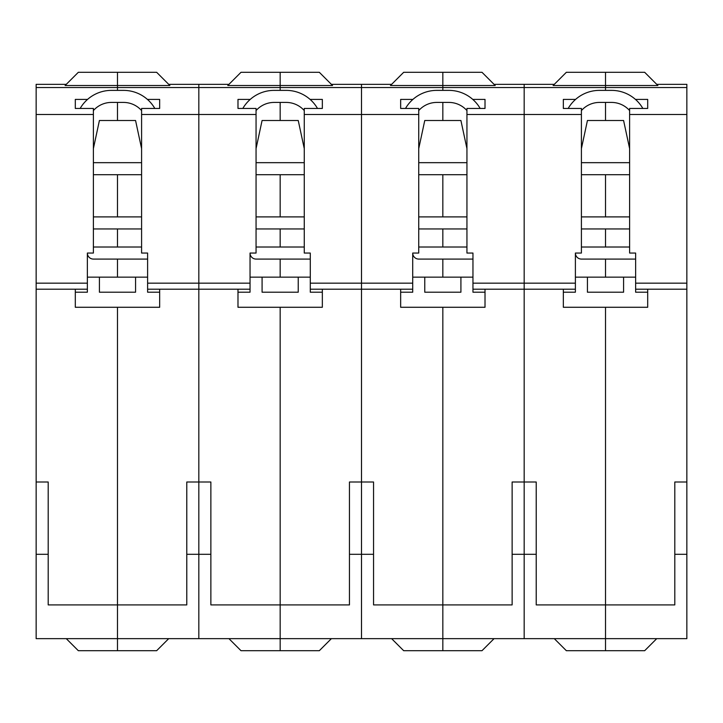 <?xml version="1.0" encoding="UTF-8"?>
<svg xmlns="http://www.w3.org/2000/svg" width="723" height="723" viewBox="0 0 723 723"><rect width="100%" height="100%" fill="white"/><g stroke="black" fill="none" stroke-linecap="round" stroke-linejoin="round"><path stroke-width="1.08" d="M66.272 84.347L36.15 84.347L36.15 87.528L117.488 87.528L117.488 85.504L117.488 90.375L117.488 87.528L198.825 87.528L198.825 84.347L168.703 84.347M87.366 289.2L87.366 253.05L93.384 253.05L93.384 114.478L36.15 114.478L36.15 283.172L87.366 283.172L87.366 292.209L75.309 292.209L75.309 289.2L87.366 289.2M93.384 114.478L93.384 108.45L75.309 108.45L75.309 99.413L75.309 108.45M168.703 638.653L156.647 650.7L78.328 650.7L66.272 638.653L117.488 638.653L117.488 650.7L117.488 604.907L117.488 638.653L198.825 638.653L198.825 554.297L198.825 638.653L228.947 638.653L241.003 650.7L280.163 650.7L280.163 638.653L280.163 650.7L319.322 650.7L331.378 638.653L280.163 638.653L280.163 604.907L280.163 638.653L228.947 638.653M117.488 72.3L117.488 85.504L169.86 85.504L156.647 72.3L117.488 72.3L117.488 85.504L65.115 85.504L78.328 72.3L117.488 72.3M117.488 102.422L117.488 120.497L117.488 102.422M117.488 174.722L117.488 216.9L117.488 174.722M117.488 228.947L117.488 247.022L117.488 228.947M117.488 259.078L117.488 277.153L117.488 259.078M228.947 84.347L198.825 84.347L198.825 114.478L141.591 114.478L141.591 253.05L147.609 253.05L147.609 283.172L198.825 283.172L198.825 481.997L186.778 481.997L186.778 604.907L117.488 604.907L117.488 307.275L117.488 604.907L48.197 604.907L48.197 481.997L36.15 481.997L36.15 554.297L48.197 554.297M66.272 638.653L36.15 638.653L36.15 554.297M36.15 481.997L36.15 283.172M36.15 114.478L36.15 87.528M75.309 99.413L87.555 99.413M36.15 289.2L75.309 289.2M159.666 292.209L147.609 292.209L147.609 283.172L147.609 289.2L159.666 289.2L159.666 307.275L75.309 307.275L75.309 292.209M656.728 84.347L686.85 84.347L686.85 87.528L605.513 87.528L605.513 85.504L553.14 85.504L566.353 72.3L605.513 72.3L605.513 90.375L605.513 87.528L524.175 87.528L524.175 114.478L524.175 84.347L524.175 87.528L442.838 87.528L442.838 85.504L390.465 85.504L403.678 72.3L442.838 72.3L442.838 90.375L442.838 87.528L361.5 87.528L361.5 114.478L361.5 84.347L361.5 87.528L280.163 87.528L280.163 85.504L227.79 85.504L241.003 72.3L280.163 72.3L280.163 90.375L280.163 87.528L198.825 87.528L198.825 283.172L250.041 283.172L250.041 253.05L256.059 253.05L256.059 114.478L198.825 114.478L198.825 289.2L159.666 289.2M237.984 289.2L250.041 289.2L250.041 283.172L250.041 292.209L237.984 292.209L237.984 289.2L198.825 289.2L198.825 554.297L210.872 554.297L210.872 481.997L198.825 481.997L198.825 554.297L186.778 554.297M147.42 99.413L159.666 99.413L159.666 108.45L141.591 108.45L141.591 114.478M159.666 99.413L159.666 108.45M135.562 292.209L99.413 292.209L99.413 277.153L135.562 277.153L135.562 292.209M99.413 277.153L87.366 277.153L87.366 253.05A6.028 6.028 0 0 0 93.384 259.078L147.609 259.078M147.609 277.153L135.562 277.153M141.591 174.722L93.384 174.722M93.384 216.9L141.591 216.9M80.154 108.45A36.15 36.15 0 0 1 111.459 90.375L123.516 90.375A36.15 36.15 0 0 1 154.821 108.45M141.591 228.947L93.384 228.947M93.384 247.022L141.591 247.022M141.591 162.675L93.384 162.675M141.591 110.583A24.103 24.103 0 0 0 123.516 102.422L111.459 102.422A24.103 24.103 0 0 0 93.384 110.583M93.384 148.613L99.413 120.497L135.562 120.497L141.591 148.613M256.059 114.478L256.059 108.45L237.984 108.45L237.984 99.413L237.984 108.45M280.163 102.422L280.163 120.497L280.163 102.422M280.163 174.722L280.163 216.9L280.163 174.722M280.163 228.947L280.163 247.022L280.163 228.947M280.163 259.078L280.163 277.153L280.163 259.078M686.85 87.528L686.85 114.478L629.616 114.478L629.616 253.05L635.634 253.05L635.634 283.172L686.85 283.172L686.85 481.997L674.803 481.997L674.803 604.907L605.513 604.907L605.513 638.653L605.513 307.275L605.513 604.907L536.222 604.907L536.222 481.997L524.175 481.997L524.175 289.2L575.391 289.2L575.391 253.05L581.409 253.05L581.409 114.478L466.941 114.478L466.941 253.05L472.959 253.05L472.959 283.172L524.175 283.172L524.175 481.997L512.128 481.997L512.128 604.907L442.838 604.907L442.838 638.653L442.838 307.275L442.838 604.907L373.547 604.907L373.547 481.997L361.5 481.997L361.5 289.2L412.716 289.2L412.716 253.05L418.734 253.05L418.734 114.478L304.266 114.478L304.266 253.05L310.284 253.05L310.284 283.172L361.5 283.172L361.5 481.997L349.453 481.997L349.453 604.907L280.163 604.907L280.163 307.275L280.163 604.907L210.872 604.907L210.872 554.297M237.984 99.413L250.23 99.413M391.622 84.347L331.378 84.347M322.341 292.209L310.284 292.209L310.284 283.172L310.284 289.2L322.341 289.2L322.341 307.275L237.984 307.275L237.984 292.209M322.341 289.2L361.5 289.2L361.5 114.478L361.5 283.172L412.716 283.172L412.716 292.209L400.659 292.209L400.659 289.2M280.163 72.3L280.163 85.504L332.535 85.504L319.322 72.3L280.163 72.3M349.453 554.297L361.5 554.297L361.5 481.997L361.5 638.653L331.378 638.653M310.095 99.413L322.341 99.413L322.341 108.45L304.266 108.45L304.266 114.478M322.341 99.413L322.341 108.45M298.238 292.209L262.088 292.209L262.088 277.153L298.238 277.153L298.238 292.209M262.088 277.153L250.041 277.153L250.041 253.05A6.028 6.028 0 0 0 256.059 259.078L310.284 259.078M310.284 277.153L298.238 277.153M304.266 174.722L256.059 174.722M256.059 216.9L304.266 216.9M242.829 108.45A36.15 36.15 0 0 1 274.134 90.375L286.191 90.375A36.15 36.15 0 0 1 317.496 108.45M304.266 228.947L256.059 228.947M256.059 247.022L304.266 247.022M304.266 162.675L256.059 162.675M304.266 110.583A24.103 24.103 0 0 0 286.191 102.422L274.134 102.422A24.103 24.103 0 0 0 256.059 110.583M256.059 148.613L262.088 120.497L298.238 120.497L304.266 148.613M418.734 114.478L418.734 108.45L400.659 108.45L400.659 99.413L400.659 108.45M494.053 638.653L481.997 650.7L403.678 650.7L391.622 638.653L442.838 638.653L442.838 650.7L442.838 638.653L524.175 638.653L524.175 554.297L524.175 638.653L554.297 638.653L566.353 650.7L605.513 650.7L605.513 638.653L605.513 650.7L644.672 650.7L656.728 638.653L554.297 638.653M442.838 102.422L442.838 120.497L442.838 102.422M442.838 174.722L442.838 216.9L442.838 174.722M442.838 228.947L442.838 247.022L442.838 228.947M442.838 259.078L442.838 277.153L442.838 259.078M391.622 638.653L361.5 638.653L361.5 554.297L373.547 554.297M400.659 99.413L412.905 99.413M554.297 84.347L494.053 84.347M485.016 292.209L472.959 292.209L472.959 283.172L472.959 289.2L485.016 289.2L485.016 307.275L400.659 307.275L400.659 292.209M485.016 289.2L524.175 289.2L524.175 114.478L524.175 283.172L575.391 283.172L575.391 292.209L563.334 292.209L563.334 289.2M442.838 72.3L442.838 85.504L495.21 85.504L481.997 72.3L442.838 72.3M512.128 554.297L524.175 554.297L524.175 481.997L524.175 554.297L536.222 554.297M472.77 99.413L485.016 99.413L485.016 108.45L466.941 108.45L466.941 114.478M485.016 99.413L485.016 108.45M460.913 292.209L424.763 292.209L424.763 277.153L460.913 277.153L460.913 292.209M424.763 277.153L412.716 277.153L412.716 253.05A6.028 6.028 0 0 0 418.734 259.078L472.959 259.078M472.959 277.153L460.913 277.153M466.941 174.722L418.734 174.722M418.734 216.9L466.941 216.9M405.504 108.45A36.15 36.15 0 0 1 436.809 90.375L448.866 90.375A36.15 36.15 0 0 1 480.171 108.45M466.941 228.947L418.734 228.947M418.734 247.022L466.941 247.022M466.941 162.675L418.734 162.675M466.941 110.583A24.103 24.103 0 0 0 448.866 102.422L436.809 102.422A24.103 24.103 0 0 0 418.734 110.583M418.734 148.613L424.763 120.497L460.913 120.497L466.941 148.613M581.409 114.478L581.409 108.45L563.334 108.45L563.334 99.413L563.334 108.45M605.513 102.422L605.513 120.497L605.513 102.422M605.513 174.722L605.513 216.9L605.513 174.722M605.513 228.947L605.513 247.022L605.513 228.947M605.513 259.078L605.513 277.153L605.513 259.078M563.334 99.413L575.58 99.413M647.691 292.209L635.634 292.209L635.634 283.172L635.634 289.2L647.691 289.2L647.691 307.275L563.334 307.275L563.334 292.209M686.85 114.478L686.85 283.172M686.85 289.2L647.691 289.2M605.513 72.3L605.513 85.504L657.885 85.504L644.672 72.3L605.513 72.3M686.85 481.997L686.85 638.653L656.728 638.653M635.445 99.413L647.691 99.413L647.691 108.45L629.616 108.45L629.616 114.478M647.691 99.413L647.691 108.45M674.803 554.297L686.85 554.297M623.588 292.209L587.438 292.209L587.438 277.153L623.588 277.153L623.588 292.209M587.438 277.153L575.391 277.153L575.391 253.05A6.028 6.028 0 0 0 581.409 259.078L635.634 259.078M635.634 277.153L623.588 277.153M629.616 174.722L581.409 174.722M581.409 216.9L629.616 216.9M568.179 108.45A36.15 36.15 0 0 1 599.484 90.375L611.541 90.375A36.15 36.15 0 0 1 642.846 108.45M629.616 228.947L581.409 228.947M581.409 247.022L629.616 247.022M629.616 162.675L581.409 162.675M629.616 110.583A24.103 24.103 0 0 0 611.541 102.422L599.484 102.422A24.103 24.103 0 0 0 581.409 110.583M581.409 148.613L587.438 120.497L623.588 120.497L629.616 148.613"/></g></svg>
